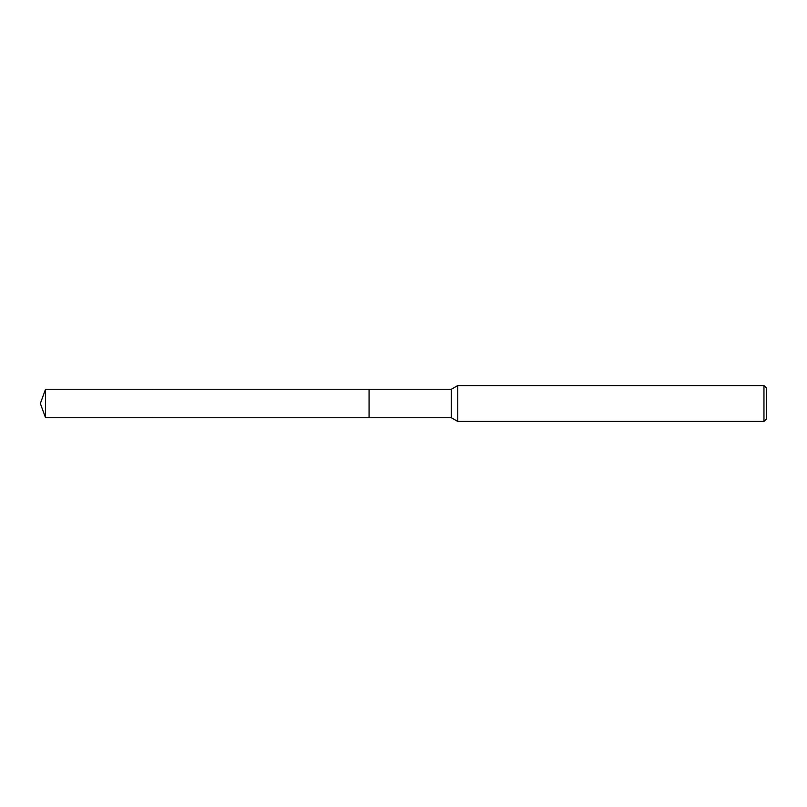 <?xml version="1.0" encoding="UTF-8"?>
<svg xmlns="http://www.w3.org/2000/svg" width="807" height="807" viewBox="0 0 807 807"><rect width="100%" height="100%" fill="white"/><g stroke="black" fill="none" stroke-linecap="round" stroke-linejoin="round"><path stroke-width="1.21" d="M369.071 417.713L369.071 389.287L451.295 389.287L457.74 385.564L763.957 385.564L766.65 388.258L766.65 418.742L763.957 421.436L457.74 421.436L451.295 417.713L369.071 417.713L369.071 389.287L369.071 417.723L45.525 417.713L45.525 389.287L369.071 389.277M451.295 417.713L451.295 389.287M457.74 421.436L457.74 385.564M763.957 421.436L763.957 385.564M45.525 389.287L40.35 403.5L45.525 417.713"/></g></svg>
